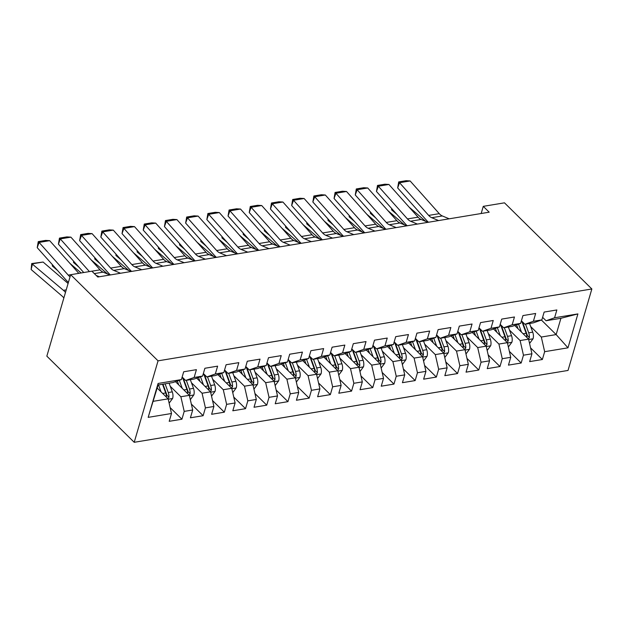 <?xml version="1.0" encoding="UTF-8"?>
<svg xmlns="http://www.w3.org/2000/svg" width="623" height="623" viewBox="0 0 623 623"><rect width="100%" height="100%" fill="white"/><g stroke="black" fill="none" stroke-linecap="round" stroke-linejoin="round"><path stroke-width="0.93" d="M134.218 442.299L568.028 370.444L591.85 288.979L158.047 360.834L134.218 442.299L46.842 356.154L70.664 274.688L158.047 360.834M148.173 417.363L158.086 383.457L181.41 379.586L172.914 382.553L158.071 385.014L148.173 417.363L171.496 413.501L169.207 421.312L181.932 419.209L184.213 411.39L192.694 409.989L190.412 417.799L203.129 415.697L205.419 407.878L213.899 406.476L211.618 414.287L224.335 412.185L226.624 404.366L235.105 402.964L232.815 410.775L245.54 408.672L247.822 400.854L256.302 399.452L254.02 407.263L266.737 405.16L269.027 397.342L277.508 395.94L275.226 403.759L287.943 401.648L290.232 393.829L298.713 392.428L296.423 400.246L309.148 398.136L311.43 390.317L319.911 388.916L317.629 396.734L330.346 394.624L332.635 386.805L341.116 385.403L338.826 393.222L351.551 391.112L353.841 383.293L362.321 381.891L360.032 389.71L372.756 387.599L375.038 379.781L383.519 378.379L381.237 386.198L393.954 384.087L396.244 376.269L404.724 374.867L402.435 382.686L415.159 380.575L417.449 372.756L425.93 371.355L423.64 379.173L436.365 377.063L438.647 369.244L447.127 367.843L444.845 375.661L457.562 373.551L459.852 365.732L468.332 364.33L466.043 372.149L478.768 370.039L481.049 362.22L489.538 360.818L487.248 368.637L499.973 366.526L502.255 358.708L510.735 357.306L508.454 365.125L521.171 363.014L523.46 355.196L531.941 353.794L529.651 361.613L542.376 359.502L530.586 347.883M541.41 320.043L556.152 334.582L567.981 347.821L577.903 313.914L554.579 317.777L556.861 309.958L544.144 312.068L541.854 319.887L533.374 321.289L535.663 313.47L522.938 315.581L520.649 323.399L512.168 324.801L514.458 316.982L501.733 319.093L499.451 326.911L490.971 328.313L493.252 320.495L480.535 322.605L478.246 330.424L469.765 331.825L472.055 324.007L459.33 326.117L457.041 333.936L448.56 335.338L450.85 327.519L438.125 329.629L435.843 337.448L427.362 338.85L429.644 331.031L416.927 333.141L414.638 340.96L406.157 342.362L408.447 334.543L395.722 336.654L393.44 344.472L384.952 345.874L387.241 338.055L374.516 340.166L372.235 347.984L363.754 349.386L366.036 341.568L353.319 343.678L351.029 351.497L342.549 352.898L344.838 345.08L332.114 347.19L329.832 355.009L321.351 356.411L323.633 348.592L310.908 350.702L308.626 358.521L300.146 359.923L302.428 352.104L289.711 354.214L287.421 362.033L278.94 363.435L281.23 355.616L268.505 357.727L266.223 365.545L257.743 366.947L260.025 359.128L247.3 361.239L245.018 369.057L236.538 370.459L238.819 362.641L226.102 364.751L223.813 372.57L215.332 373.971L217.622 366.153L204.897 368.263L202.615 376.074L194.135 377.483L196.416 369.665L183.699 371.775L181.41 379.586M567.981 347.821L544.658 351.684L542.376 359.502M70.064 276.744A13.324 7.881 80.6 0 1 68.226 275.117L91.869 271.176L97.795 277.017L489.195 212.186L483.269 206.345L481.174 213.51M514.715 325.471L528.592 339.146L520.112 340.547L509.489 330.081M531.941 353.794L528.592 339.146M523.46 355.196L520.112 340.547M577.903 313.914L560.918 318.291L546.075 320.744L542.602 317.325M554.579 317.777L546.075 320.744M493.517 328.983L507.387 342.658L498.906 344.06L488.284 333.593M510.735 357.306L507.387 342.658M502.255 358.708L498.906 344.06M541.854 319.887L533.358 322.854L524.878 324.256L521.404 320.837M533.374 321.289L524.878 324.256M472.312 332.495L486.189 346.17L477.701 347.572L467.079 337.105M489.538 360.818L486.189 346.17M481.049 362.22L477.701 347.572M520.649 323.399L512.153 326.366L503.672 327.768L500.199 324.349M512.168 324.801L503.672 327.768M451.107 336.007L464.984 349.682L456.503 351.084L445.881 340.617M468.332 364.33L464.984 349.682M459.852 365.732L456.503 351.084M499.451 326.911L490.947 329.879L482.467 331.28L478.994 327.862M490.971 328.313L482.467 331.28M429.909 339.519L443.778 353.194L435.298 354.596L424.676 344.13M447.127 367.843L443.778 353.194M438.647 369.244L435.298 354.596M478.246 330.424L469.75 333.391L461.269 334.792L457.796 331.374M469.765 331.825L461.269 334.792M408.704 343.032L422.581 356.706L414.1 358.108L403.47 347.642M425.93 371.355L422.581 356.706M417.449 372.756L414.1 358.108M457.041 333.936L448.544 336.903L440.064 338.305L436.591 334.878M448.56 335.338L440.064 338.305M387.506 346.544L401.376 360.219L392.895 361.62L382.273 351.154M404.724 374.867L401.376 360.219M396.244 376.269L392.895 361.62M435.843 337.448L427.339 340.415L418.858 341.817L415.385 338.39M427.362 338.85L418.858 341.817M366.301 350.056L380.17 363.731L371.69 365.133L361.067 354.666M383.519 378.379L380.17 363.731M375.038 379.781L371.69 365.133M414.638 340.96L406.141 343.927L397.661 345.329L394.188 341.902M406.157 342.362L397.661 345.329M345.095 353.568L358.973 367.243L350.492 368.645L339.87 358.178M362.321 381.891L358.973 367.243M353.841 383.293L350.492 368.645M393.44 344.472L384.936 347.439L376.456 348.841L372.982 345.415M384.952 345.874L376.456 348.841M323.898 357.08L337.767 370.755L329.287 372.157L318.665 361.683M341.116 385.403L337.767 370.755M332.635 386.805L329.287 372.157M372.235 347.984L363.731 350.951L355.25 352.353L351.777 348.927M363.754 349.386L355.25 352.353M302.692 360.592L316.562 374.267L308.081 375.669L297.459 365.195M319.911 388.916L316.562 374.267M311.43 390.317L308.081 375.669M351.029 351.497L342.533 354.464L334.053 355.865L330.579 352.439M342.549 352.898L334.053 355.865M281.487 364.105L295.364 377.779L286.884 379.181L276.262 368.707M298.713 392.428L295.364 377.779M290.232 393.829L286.884 379.181M329.832 355.009L321.328 357.976L312.847 359.378L309.374 355.951M321.351 356.411L312.847 359.378M260.289 367.617L274.159 381.292L265.678 382.693L255.056 372.219M277.508 395.94L274.159 381.292M269.027 397.342L265.678 382.693M308.626 358.521L300.13 361.488L291.642 362.89L288.176 359.463M300.146 359.923L291.642 362.89M239.084 371.129L252.954 384.804L244.473 386.205L233.851 375.731M256.302 399.452L252.954 384.804M247.822 400.854L244.473 386.205M287.421 362.033L278.925 365L270.444 366.402L266.971 362.975M278.94 363.435L270.444 366.402M217.879 374.641L231.756 388.316L223.275 389.718L212.653 379.243M235.105 402.964L231.756 388.316M226.624 404.366L223.275 389.718M266.223 365.545L257.72 368.512L249.239 369.914L245.766 366.488M257.743 366.947L249.239 369.914M196.681 378.145L210.551 391.828L202.07 393.23L191.448 382.756M213.899 406.476L210.551 391.828M205.419 407.878L202.07 393.23M245.018 369.057L236.522 372.024L228.041 373.426L224.568 370M236.538 370.459L228.041 373.426M175.476 381.658L189.345 395.34L180.865 396.742L170.243 386.268M192.694 409.989L189.345 395.34M184.213 411.39L180.865 396.742M223.813 372.57L215.317 375.537L206.836 376.938L203.363 373.512M215.332 373.971L206.836 376.938M157.183 388.043L168.148 398.852L153.305 401.305M171.496 413.501L168.148 398.852M202.615 376.074L194.111 379.041L185.631 380.451L182.157 377.024M194.135 377.483L185.631 380.451M591.85 288.979L504.474 202.833L483.269 206.345M530.687 326.569L541.309 337.043L556.152 334.582L560.918 318.291M158.086 383.457L158.071 385.014M544.658 351.684L541.309 337.043M181.932 419.209L170.141 407.59M203.129 415.697L191.347 404.078M224.335 412.185L212.552 400.566M245.54 408.672L233.75 397.053M266.737 405.16L254.955 393.541M287.943 401.648L276.153 390.029M309.148 398.136L297.358 386.517M330.346 394.624L318.563 383.005M351.551 391.112L339.761 379.493M372.756 387.599L360.966 375.981M393.954 384.087L382.172 372.468M415.159 380.575L403.369 368.956M436.365 377.063L424.575 365.444M457.562 373.551L445.78 361.932M478.768 370.039L466.977 358.42M499.973 366.526L488.183 354.908M521.171 363.014L509.388 351.395M68.226 275.117L39.085 242.417L37.224 247.658L66.365 280.358A19.991 11.821 -99.4 0 0 68.437 282.305M78.81 273.341L49.684 240.657L39.085 242.417L38.252 241.631L45.674 240.4L49.684 240.657M37.224 247.658L38.252 241.631M169.129 403.159L172.664 398.385A7.063 4.174 -99.4 0 0 172.283 391.867L169.121 383.184M43.104 262.042L32.505 263.802L31.15 269.541L31.711 263.56L43.104 262.042L68.094 283.481M161.03 391.836L158.522 384.944M31.711 263.56L63.445 290.341A19.991 11.821 80.6 0 1 65.477 292.436M63.85 297.996A13.324 7.881 -99.4 0 0 62.098 296.089L31.15 269.541M157.526 388.378L157.284 387.708M168 398.712L168.934 397.217A7.063 4.174 -99.4 0 0 168.257 392.537L165.095 383.854M162.969 384.204L166.505 393.892A3.598 2.126 80.6 0 1 166.8 395.122L168.934 397.217M162.548 384.274L165.71 392.957A7.063 4.174 80.6 0 1 166.411 397.139M99.337 276.76L96.207 275.452M89.408 271.581L60.283 238.905L58.422 244.146L83.723 272.524M109.936 275L103.091 272.142A13.324 7.881 80.6 0 1 100.03 269.845L70.89 237.145L60.283 238.905L59.458 238.118L66.879 236.888L70.89 237.145M58.422 244.146L59.458 238.118M120.543 273.248L113.69 270.382A13.324 7.881 80.6 0 1 110.629 268.092L81.488 235.393L79.627 240.634L108.768 273.333A19.991 11.821 -99.4 0 0 110.403 274.93M131.142 271.488L124.296 268.63A13.324 7.881 80.6 0 1 121.236 266.333L92.087 233.633L81.488 235.393L80.655 234.606L88.077 233.384L92.087 233.633M79.627 240.634L80.655 234.606M190.334 399.647L193.862 394.873A7.063 4.174 -99.4 0 0 193.488 388.355L190.327 379.672M69.862 263.303L81.122 272.952M182.235 388.324L179.315 380.318M52.612 264.923L52.355 266.029L52.355 264.643M57.651 270.577L52.355 266.029M178.723 384.866L177.321 381.019M183.209 378.06A16.922 10.007 80.6 0 1 183.38 378.511L187.702 390.38A3.598 2.126 80.6 0 1 188.006 391.61L190.14 393.705A7.063 4.174 -99.4 0 0 189.462 389.025L186.293 380.341M182.516 377.374A20.388 12.055 80.6 0 1 182.594 377.577L186.916 389.445A7.063 4.174 80.6 0 1 187.616 393.627M189.205 395.2L190.14 393.705M211.54 396.135L215.067 391.361A7.063 4.174 -99.4 0 0 214.694 384.843L211.524 376.16M91.067 259.791L107.724 274.081M203.441 384.812L200.52 376.806M73.818 261.411L73.553 262.517L73.561 261.13M78.848 267.065L73.553 262.517M199.928 381.354L198.527 377.507M204.414 374.548A16.922 10.007 80.6 0 1 204.578 374.999L208.907 386.867A3.598 2.126 80.6 0 1 209.211 388.098L211.337 390.193A7.063 4.174 -99.4 0 0 210.66 385.512L207.498 376.829M203.721 373.862A20.388 12.055 80.6 0 1 203.791 374.065L208.121 385.933A7.063 4.174 80.6 0 1 208.814 390.115M210.41 391.688L211.337 390.193M141.74 269.736L134.895 266.87A13.324 7.881 80.6 0 1 131.835 264.58L102.694 231.881L100.833 237.122L129.973 269.821A19.991 11.821 -99.4 0 0 131.609 271.418M152.347 267.976L145.494 265.118A13.324 7.881 80.6 0 1 142.433 262.82L113.293 230.121L102.694 231.881L101.861 231.094L109.282 229.871L113.293 230.121M100.833 237.122L101.861 231.094M162.946 266.223L156.1 263.358A13.324 7.881 80.6 0 1 153.04 261.068L123.891 228.368L122.03 233.609L151.179 266.309A19.991 11.821 -99.4 0 0 152.806 267.906M173.544 264.464L166.699 261.605A13.324 7.881 80.6 0 1 163.639 259.308L134.498 226.608L123.891 228.368L123.066 227.582L130.487 226.359L134.498 226.608M122.03 233.609L123.066 227.582M232.737 392.622L236.273 387.849A7.063 4.174 -99.4 0 0 235.891 381.331L232.729 372.647M112.272 256.279L128.93 270.569M224.638 381.299L221.726 373.294M95.015 257.899L94.758 259.004L94.766 257.618M100.054 263.552L94.758 259.004M221.134 377.842L219.732 373.995M225.619 371.035A16.922 10.007 80.6 0 1 225.783 371.487L230.113 383.355A3.598 2.126 80.6 0 1 230.409 384.586L232.543 386.681A7.063 4.174 -99.4 0 0 231.865 382L228.703 373.317M224.919 370.35A20.388 12.055 80.6 0 1 224.996 370.553L229.319 382.421A7.063 4.174 80.6 0 1 230.019 386.603M231.608 388.176L232.543 386.681M253.943 389.11L257.47 384.336A7.063 4.174 -99.4 0 0 257.097 377.818L253.935 369.135M133.47 252.767L150.135 267.057M245.844 377.787L242.923 369.782M116.221 254.386L115.964 255.492L115.964 254.106M121.259 260.04L115.964 255.492M242.331 374.33L240.93 370.483M246.817 367.523A16.922 10.007 80.6 0 1 246.988 367.975L251.31 379.843A3.598 2.126 80.6 0 1 251.614 381.074L253.748 383.168A7.063 4.174 -99.4 0 0 253.07 378.488L249.901 369.805M246.124 366.838A20.388 12.055 80.6 0 1 246.202 367.04L250.524 378.909A7.063 4.174 80.6 0 1 251.225 383.09M252.813 384.664L253.748 383.168M184.151 262.711L177.298 259.846A13.324 7.881 80.6 0 1 174.238 257.556L145.097 224.856L143.235 230.097L172.376 262.797A19.991 11.821 -99.4 0 0 174.012 264.393M194.75 260.959L187.905 258.093A13.324 7.881 80.6 0 1 184.844 255.796L155.695 223.096L145.097 224.856L144.263 224.07L151.685 222.847L155.695 223.096M143.235 230.097L144.263 224.07M275.148 385.598L278.676 380.824A7.063 4.174 -99.4 0 0 278.302 374.306L275.132 365.623M154.675 249.255L171.333 263.545M267.049 374.275L264.129 366.269M137.426 250.874L137.161 251.98L137.169 250.594M142.457 256.528L137.161 251.98M263.537 370.817L262.135 366.97M268.022 364.019A16.922 10.007 80.6 0 1 268.186 364.463L272.516 376.331A3.598 2.126 80.6 0 1 272.819 377.561L274.945 379.664A7.063 4.174 -99.4 0 0 274.268 374.976L271.106 366.293M267.329 363.334A20.388 12.055 80.6 0 1 267.399 363.528L271.729 375.396A7.063 4.174 80.6 0 1 272.422 379.578M274.019 381.151L274.945 379.664M205.349 259.199L198.503 256.333A13.324 7.881 80.6 0 1 195.443 254.044L166.302 221.344L164.441 226.585L193.582 259.285A19.991 11.821 -99.4 0 0 195.217 260.881M215.955 257.447L209.102 254.581A13.324 7.881 80.6 0 1 206.042 252.284L176.901 219.584L166.302 221.344L165.469 220.558L172.89 219.335L176.901 219.584M164.441 226.585L165.469 220.558M296.346 382.086L299.881 377.312A7.063 4.174 -99.4 0 0 299.499 370.794L296.338 362.111M175.881 245.742L192.538 260.032M288.247 370.763L285.334 362.757M158.624 247.362L158.367 248.476L158.374 247.082M163.662 253.016L158.367 248.476M284.742 367.305L283.333 363.458M289.228 360.507A16.922 10.007 80.6 0 1 289.391 360.951L293.713 372.819A3.598 2.126 80.6 0 1 294.017 374.049L296.151 376.152A7.063 4.174 -99.4 0 0 295.473 371.464L292.312 362.781M288.527 359.821A20.388 12.055 80.6 0 1 288.605 360.016L292.927 371.884A7.063 4.174 80.6 0 1 293.628 376.066M295.216 377.639L296.151 376.152M226.554 255.687L219.709 252.829A13.324 7.881 80.6 0 1 216.648 250.532L187.5 217.832L185.638 223.073L214.787 255.773A19.991 11.821 -99.4 0 0 216.415 257.369M237.153 253.935L230.308 251.069A13.324 7.881 80.6 0 1 227.247 248.779L198.106 216.072L187.5 217.832L186.674 217.045L194.088 215.823L198.106 216.072M185.638 223.073L186.674 217.045M317.551 378.574L321.079 373.8A7.063 4.174 -99.4 0 0 320.705 367.282L317.535 358.599M197.078 242.23L213.744 256.52M309.452 367.251L306.532 359.245M179.829 243.85L179.572 244.964L179.572 243.57M184.867 249.504L179.572 244.964M305.94 363.793L304.538 359.946M310.425 356.995A16.922 10.007 80.6 0 1 310.597 357.438L314.919 369.307A3.598 2.126 80.6 0 1 315.222 370.537L317.356 372.64A7.063 4.174 -99.4 0 0 316.679 367.952L313.509 359.269M309.732 356.309A20.388 12.055 80.6 0 1 309.802 356.504L314.132 368.372A7.063 4.174 80.6 0 1 314.833 372.554M316.422 374.127L317.356 372.64M247.759 252.175L240.906 249.317A13.324 7.881 80.6 0 1 237.846 247.02L208.705 214.32L206.844 219.561L235.985 252.26A19.991 11.821 -99.4 0 0 237.62 253.857M258.358 250.423L251.513 247.557A13.324 7.881 80.6 0 1 248.452 245.267L219.304 212.56L208.705 214.32L207.872 213.533L215.293 212.311L219.304 212.56M206.844 219.561L207.872 213.533M338.756 375.062L342.284 370.288A7.063 4.174 -99.4 0 0 341.91 363.77L338.741 355.087M218.284 238.718L234.941 253.008M330.657 363.739L327.737 355.733M201.034 240.338L200.77 241.451L200.777 240.057M206.065 245.992L200.77 241.451M327.145 360.281L325.743 356.434M331.631 353.482A16.922 10.007 80.6 0 1 331.794 353.926L336.124 365.794A3.598 2.126 80.6 0 1 336.428 367.025L338.554 369.127A7.063 4.174 -99.4 0 0 337.876 364.439L334.715 355.756M330.938 352.797A20.388 12.055 80.6 0 1 331.008 352.992L335.338 364.86A7.063 4.174 80.6 0 1 336.031 369.042M337.627 370.615L338.554 369.127M268.957 248.663L262.112 245.805A13.324 7.881 80.6 0 1 259.051 243.507L229.91 210.808L228.049 216.049L257.19 248.748A19.991 11.821 -99.4 0 0 258.825 250.345M279.563 246.91L272.71 244.045A13.324 7.881 80.6 0 1 269.65 241.755L240.509 209.048L229.91 210.808L229.077 210.021L236.499 208.798L240.509 209.048M228.049 216.049L229.077 210.021M359.954 371.549L363.489 366.776A7.063 4.174 -99.4 0 0 363.108 360.265L359.946 351.574M239.489 235.206L256.146 249.496M351.855 360.226L348.942 352.221M222.232 236.826L221.975 237.939L221.983 236.545M227.27 242.479L221.975 237.939M348.35 356.769L346.941 352.922M352.836 349.97A16.922 10.007 80.6 0 1 353 350.414L357.322 362.282A3.598 2.126 80.6 0 1 357.625 363.513L359.759 365.615A7.063 4.174 -99.4 0 0 359.082 360.927L355.912 352.244M352.135 349.285A20.388 12.055 80.6 0 1 352.213 349.48L356.535 361.348A7.063 4.174 80.6 0 1 357.236 365.53M358.825 367.103L359.759 365.615M290.162 245.151L283.317 242.292A13.324 7.881 80.6 0 1 280.257 239.995L251.108 207.295L249.247 212.536L278.395 245.236A19.991 11.821 -99.4 0 0 280.023 246.833M300.761 243.398L293.916 240.533A13.324 7.881 80.6 0 1 290.855 238.243L261.715 205.535L251.108 207.295L250.275 206.517L257.696 205.286L261.715 205.535M249.247 212.536L250.275 206.517M381.159 368.037L384.687 363.264A7.063 4.174 -99.4 0 0 384.313 356.753L381.144 348.062M260.687 231.694L277.352 245.984M373.06 356.714L370.14 348.709M243.437 233.314L243.18 234.427L243.18 233.033M248.476 238.967L243.18 234.427M369.548 353.257L368.146 349.41M374.034 346.458A16.922 10.007 80.6 0 1 374.205 346.902L378.527 358.77A3.598 2.126 80.6 0 1 378.831 360.001L380.965 362.103A7.063 4.174 -99.4 0 0 380.287 357.415L377.117 348.732M373.341 345.773A20.388 12.055 80.6 0 1 373.411 345.967L377.74 357.836A7.063 4.174 80.6 0 1 378.434 362.018M380.03 363.591L380.965 362.103M311.368 241.638L304.515 238.78A13.324 7.881 80.6 0 1 301.454 236.483L272.313 203.783L270.452 209.024L299.593 241.724A19.991 11.821 -99.4 0 0 301.228 243.32M321.966 239.886L315.121 237.02A13.324 7.881 80.6 0 1 312.061 234.731L282.912 202.023L272.313 203.783L271.48 203.005L278.902 201.774L282.912 202.023M270.452 209.024L271.48 203.005M402.357 364.525L405.892 359.751A7.063 4.174 -99.4 0 0 405.518 353.241L402.349 344.55M281.892 228.182L298.549 242.472M394.266 353.202L391.345 345.197M264.643 229.801L264.378 230.915L264.386 229.521M269.673 235.455L264.378 230.915M390.753 349.744L389.352 345.897M395.239 342.946A16.922 10.007 80.6 0 1 395.403 343.39L399.732 355.258A3.598 2.126 80.6 0 1 400.036 356.488L402.162 358.591A7.063 4.174 -99.4 0 0 401.485 353.903L398.323 345.22M394.546 342.261A20.388 12.055 80.6 0 1 394.616 342.455L398.938 354.323A7.063 4.174 80.6 0 1 399.639 358.505M401.235 360.078L402.162 358.591M332.565 238.126L325.72 235.268A13.324 7.881 80.6 0 1 322.659 232.971L293.519 200.271L291.657 205.512L320.798 238.212A19.991 11.821 -99.4 0 0 322.434 239.808M343.172 236.374L336.319 233.508A13.324 7.881 80.6 0 1 333.258 231.219L304.117 198.511L293.519 200.271L292.685 199.492L300.107 198.262L304.117 198.511M291.657 205.512L292.685 199.492M423.562 361.013L427.098 356.239A7.063 4.174 -99.4 0 0 426.716 349.729L423.554 341.038M303.089 224.669L319.755 238.959M415.463 349.69L412.551 341.684M285.84 226.289L285.583 227.403L285.591 226.009M290.879 231.943L285.583 227.403M411.951 346.232L410.549 342.385M416.444 339.434A16.922 10.007 80.6 0 1 416.608 339.878L420.93 351.746A3.598 2.126 80.6 0 1 421.234 352.976L423.367 355.079A7.063 4.174 -99.4 0 0 422.69 350.391L419.52 341.708M415.743 338.748A20.388 12.055 80.6 0 1 415.821 338.943L420.143 350.811A7.063 4.174 80.6 0 1 420.844 354.993M422.433 356.566L423.367 355.079M353.771 234.614L346.918 231.756A13.324 7.881 80.6 0 1 343.865 229.459L314.716 196.759L312.855 202L342.004 234.7A19.991 11.821 -99.4 0 0 343.631 236.296M364.369 232.862L357.524 229.996A13.324 7.881 80.6 0 1 354.464 227.707L325.315 194.999L314.716 196.759L313.883 195.98L321.304 194.75L325.315 194.999M312.855 202L313.883 195.98M444.767 357.501L448.295 352.727A7.063 4.174 -99.4 0 0 447.921 346.217L444.752 337.526M324.295 221.157L340.96 235.447M436.668 346.178L433.748 338.172M307.046 222.777L306.781 223.891L306.789 222.497M312.084 228.431L306.781 223.891M433.156 342.72L431.755 338.873M437.642 335.922A16.922 10.007 80.6 0 1 437.813 336.365L442.135 348.234A3.598 2.126 80.6 0 1 442.439 349.464L444.565 351.567A7.063 4.174 -99.4 0 0 443.895 346.879L440.726 338.196M436.949 335.236A20.388 12.055 80.6 0 1 437.019 335.431L441.349 347.299A7.063 4.174 80.6 0 1 442.042 351.481M443.638 353.054L444.565 351.567M374.976 231.102L368.123 228.244A13.324 7.881 80.6 0 1 365.062 225.947L335.922 193.247L334.06 198.488L363.201 231.188A19.991 11.821 -99.4 0 0 364.837 232.784M385.575 229.35L378.722 226.484A13.324 7.881 80.6 0 1 375.669 224.194L346.52 191.487L335.922 193.247L335.088 192.468L342.51 191.238L346.52 191.487M334.06 198.488L335.088 192.468M465.965 353.989L469.501 349.215A7.063 4.174 -99.4 0 0 469.119 342.705L465.957 334.014M345.5 217.645L362.158 231.935M457.866 342.666L454.954 334.668M328.251 219.265L327.986 220.378L327.994 218.984M333.282 224.919L327.986 220.378M454.362 339.208L452.96 335.361M458.847 332.409A16.922 10.007 80.6 0 1 459.011 332.853L463.341 344.721A3.598 2.126 80.6 0 1 463.637 345.952L465.77 348.055A7.063 4.174 -99.4 0 0 465.093 343.366L461.931 334.683M458.154 331.724A20.388 12.055 80.6 0 1 458.224 331.919L462.546 343.787A7.063 4.174 80.6 0 1 463.247 347.969M464.836 349.542L465.77 348.055M396.173 227.59L389.328 224.732A13.324 7.881 80.6 0 1 386.268 222.434L357.119 189.735L355.266 194.976L384.407 227.675A19.991 11.821 -99.4 0 0 386.034 229.272M406.78 225.838L399.927 222.972A13.324 7.881 80.6 0 1 396.867 220.682L367.726 187.982L357.119 189.735L356.294 188.956L363.715 187.725L367.726 187.982M355.266 194.976L356.294 188.956M487.17 350.476L490.698 345.703A7.063 4.174 -99.4 0 0 490.324 339.192L487.163 330.502M366.698 214.133L383.363 228.423M479.071 339.153L476.151 331.156M349.448 215.753L349.192 216.866L349.199 215.472M354.487 221.406L349.192 216.866M475.559 335.696L474.158 331.849M480.045 328.897A16.922 10.007 80.6 0 1 480.216 329.341L484.538 341.209A3.598 2.126 80.6 0 1 484.842 342.44L486.976 344.542A7.063 4.174 -99.4 0 0 486.298 339.854L483.129 331.171M479.352 328.212A20.388 12.055 80.6 0 1 479.43 328.407L483.752 340.275A7.063 4.174 80.6 0 1 484.453 344.457M486.041 346.03L486.976 344.542M417.379 224.078L410.526 221.22A13.324 7.881 80.6 0 1 407.473 218.922L378.325 186.222L376.463 191.463L405.612 224.163A19.991 11.821 -99.4 0 0 407.24 225.76M427.978 222.325L421.132 219.46A13.324 7.881 80.6 0 1 418.072 217.17L388.923 184.47L378.325 186.222L377.491 185.444L384.913 184.213L388.923 184.47M376.463 191.463L377.491 185.444M508.376 346.972L511.904 342.191A7.063 4.174 -99.4 0 0 511.53 335.68L508.36 326.989M387.903 210.621L404.561 224.911M500.277 335.649L497.356 327.643M370.654 212.241L370.389 213.354L370.397 211.96M375.692 217.894L370.389 213.354M496.765 332.184L495.363 328.337M501.25 325.385A16.922 10.007 80.6 0 1 501.422 325.829L505.744 337.697A3.598 2.126 80.6 0 1 506.047 338.928L508.173 341.03A7.063 4.174 -99.4 0 0 507.496 336.342L504.334 327.659M500.557 324.7A20.388 12.055 80.6 0 1 500.627 324.894L504.957 336.763A7.063 4.174 80.6 0 1 505.65 340.945M507.247 342.518L508.173 341.03M438.584 220.565L431.731 217.707A13.324 7.881 80.6 0 1 428.671 215.41L399.53 182.71L397.669 187.951L426.81 220.651A19.991 11.821 -99.4 0 0 428.445 222.247M449.183 218.813L442.33 215.947A13.324 7.881 80.6 0 1 439.27 213.658L410.129 180.958L399.53 182.71L398.697 181.932L406.118 180.701L410.129 180.958M397.669 187.951L398.697 181.932M529.573 343.46L533.109 338.678A7.063 4.174 -99.4 0 0 532.727 332.168L529.566 323.477M409.109 207.109L425.766 221.399M521.474 332.137L518.562 324.131M391.859 208.728L391.594 209.842L391.602 208.448M396.89 214.382L391.594 209.842M517.97 328.671L516.568 324.824M522.456 321.873A16.922 10.007 80.6 0 1 522.619 322.317L526.949 334.185A3.598 2.126 80.6 0 1 527.245 335.415L529.379 337.518A7.063 4.174 -99.4 0 0 528.701 332.83L525.539 324.147M521.763 321.188A20.388 12.055 80.6 0 1 521.833 321.382L526.155 333.25A7.063 4.174 80.6 0 1 526.856 337.432M528.444 339.005L529.379 337.518M168.233 399.226L172.579 398.502M168.257 392.537L172.283 391.867M162.681 393.463L165.71 392.957M66.225 289.882L63.445 290.341M94.322 273.59L103.091 272.142M91.893 271.2L100.03 269.845M113.69 270.382L124.296 268.63M110.629 268.092L121.236 266.333M189.431 395.714L193.784 394.99M181.971 377.678L182.594 377.577M189.462 389.025L193.488 388.355M183.878 389.951L186.916 389.445M210.636 392.202L214.982 391.478M203.168 374.166L203.791 374.065M210.66 385.512L214.694 384.843M205.084 386.439L208.121 385.933M134.895 266.87L145.494 265.118M131.835 264.58L142.433 262.82M156.1 263.358L166.699 261.605M153.04 261.068L163.639 259.308M231.842 388.69L236.187 387.965M224.373 370.654L224.996 370.553M231.865 382L235.891 381.331M226.289 382.927L229.319 382.421M253.039 385.178L257.385 384.453M245.579 367.142L246.202 367.04M253.07 378.488L257.097 377.818M247.487 379.415L250.524 378.909M177.298 259.846L187.905 258.093M174.238 257.556L184.844 255.796M274.245 381.665L278.59 380.941M266.776 363.63L267.399 363.528M274.268 374.976L278.302 374.306M268.692 375.903L271.729 375.396M198.503 256.333L209.102 254.581M195.443 254.044L206.042 252.284M295.45 378.153L299.795 377.429M287.982 360.117L288.605 360.016M295.473 371.464L299.499 370.794M289.897 372.39L292.927 371.884M219.709 252.829L230.308 251.069M216.648 250.532L227.247 248.779M316.648 374.641L320.993 373.917M309.187 356.605L309.802 356.504M316.679 367.952L320.705 367.282M311.095 368.878L314.132 368.372M240.906 249.317L251.513 247.557M237.846 247.02L248.452 245.267M337.853 371.129L342.198 370.405M330.385 353.101L331.008 352.992M337.876 364.439L341.91 363.77M332.3 365.366L335.338 364.86M262.112 245.805L272.71 244.045M259.051 243.507L269.65 241.755M359.058 367.617L363.404 366.892M351.59 349.589L352.213 349.48M359.082 360.927L363.108 360.265M353.506 361.854L356.535 361.348M283.317 242.292L293.916 240.533M280.257 239.995L290.855 238.243M380.256 364.105L384.601 363.38M372.795 346.077L373.411 345.967M380.287 357.415L384.313 356.753M374.703 358.342L377.74 357.836M304.515 238.78L315.121 237.02M301.454 236.483L312.061 234.731M401.461 360.592L405.807 359.868M393.993 342.564L394.616 342.455M401.485 353.903L405.518 353.241M395.909 354.83L398.938 354.323M325.72 235.268L336.319 233.508M322.659 232.971L333.258 231.219M422.667 357.08L427.012 356.356M415.198 339.052L415.821 338.943M422.69 350.391L426.716 349.729M417.114 351.317L420.143 350.811M346.918 231.756L357.524 229.996M343.865 229.459L354.464 227.707M443.864 353.568L448.21 352.844M436.404 335.54L437.019 335.431M443.895 346.879L447.921 346.217M438.312 347.805L441.349 347.299M368.123 228.244L378.722 226.484M365.062 225.947L375.669 224.194M465.07 350.056L469.415 349.339M457.601 332.028L458.224 331.919M465.093 343.366L469.119 342.705M459.517 344.293L462.546 343.787M389.328 224.732L399.927 222.972M386.268 222.434L396.867 220.682M486.275 346.544L490.62 345.827M478.807 328.516L479.43 328.407M486.298 339.854L490.324 339.192M480.722 340.781L483.752 340.275M410.526 221.22L421.132 219.46M407.473 218.922L418.072 217.17M507.472 343.032L511.818 342.315M500.004 325.004L500.627 324.894M507.496 336.342L511.53 335.68M501.92 337.269L504.957 336.763M431.731 217.707L442.33 215.947M428.671 215.41L439.27 213.658M528.678 339.519L533.023 338.803M521.21 321.491L521.833 321.382M528.701 332.83L532.727 332.168M523.125 333.757L526.155 333.25"/></g></svg>
